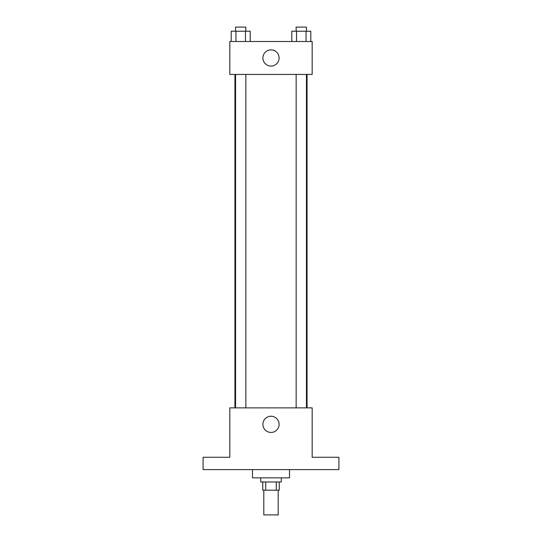 <?xml version="1.0" encoding="UTF-8"?>
<svg xmlns="http://www.w3.org/2000/svg" width="542" height="542" viewBox="0 0 542 542"><rect width="100%" height="100%" fill="white"/><g stroke="black" fill="none" stroke-linecap="round" stroke-linejoin="round"><path stroke-width="0.81" d="M263.798 490.198L263.798 514.9L278.202 514.9L278.202 490.198M276.278 481.967L276.278 490.198L262.768 490.198L262.768 481.967M276.278 490.198L279.232 490.198L279.232 481.967M281.291 477.854L281.291 481.967L260.709 481.967L260.709 477.854M265.722 481.967L265.722 490.198M252.477 469.616L252.477 477.854L289.523 477.854L289.523 469.616M338.919 469.616L203.081 469.616L203.081 457.272L229.835 457.272L229.835 407.875L312.165 407.875L312.165 457.272L338.919 457.272L338.919 469.616M279.096 424.339A8.096 8.096 0 0 1 266.955 431.351A8.096 8.096 0 0 1 266.955 417.326A8.096 8.096 0 0 1 279.096 424.339M307.063 74.437L307.063 407.875M296.149 407.875L296.149 74.437M245.851 74.437L245.851 407.875M312.165 74.437L229.835 74.437L229.835 41.51L312.165 41.51L312.165 74.437M279.096 57.974A8.096 8.096 0 0 1 266.955 64.986A8.096 8.096 0 0 1 266.955 50.962A8.096 8.096 0 0 1 279.096 57.974M310.803 41.51L310.803 31.219L291.792 31.219L291.792 41.51M306.047 31.219L306.047 41.51M296.542 31.219L296.542 41.51M296.149 31.219L296.149 27.1L306.44 27.1L306.44 31.219M250.208 41.51L250.208 31.219L231.197 31.219L231.197 41.51M245.458 31.219L245.458 41.51M235.953 31.219L235.953 41.51M235.56 31.219L235.56 27.1L245.851 27.1L245.851 31.219M234.937 74.437L234.937 407.875M306.44 407.875L306.44 74.437M235.56 74.437L235.56 407.875"/></g></svg>
